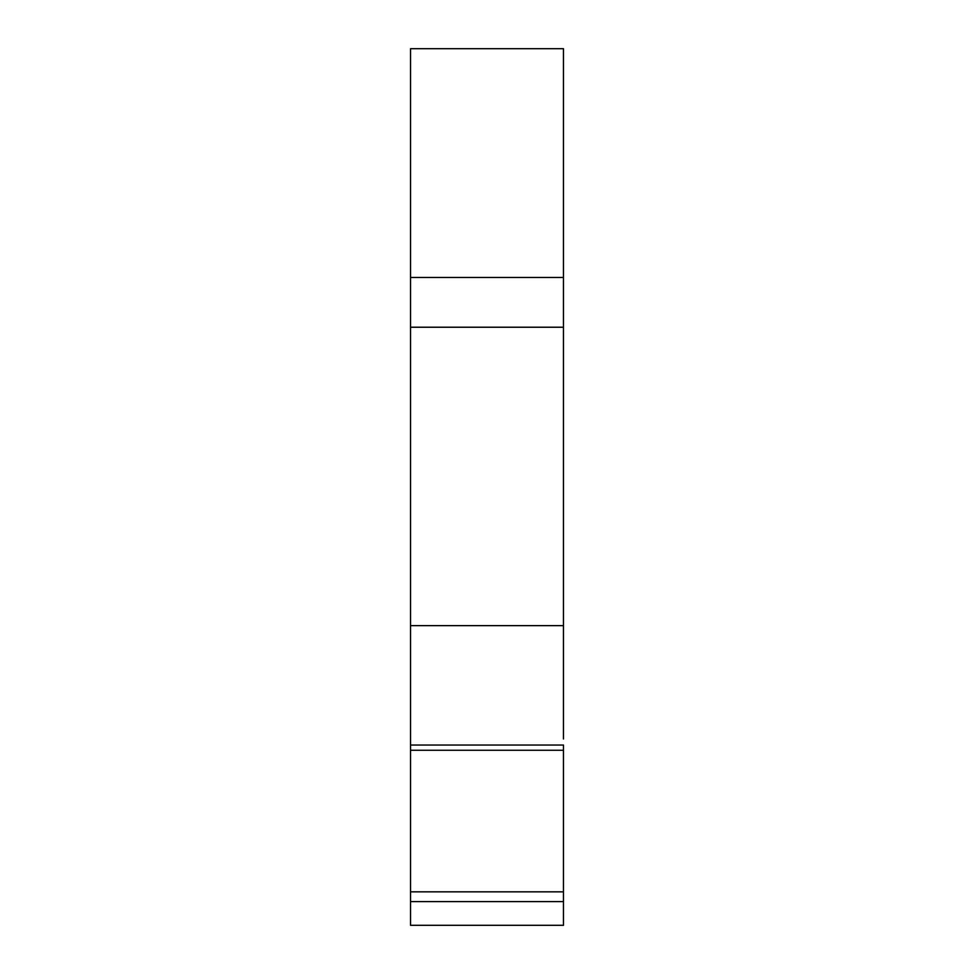 <?xml version="1.0" encoding="UTF-8"?>
<svg xmlns="http://www.w3.org/2000/svg" width="974" height="974" viewBox="0 0 974 974"><rect width="100%" height="100%" fill="white"/><g stroke="black" fill="none" stroke-linecap="round" stroke-linejoin="round"><path stroke-width="1.46" d="M563.471 738.986L563.471 277.48L410.529 277.48L410.529 327.227L563.471 327.227M410.529 277.48L410.529 48.7L563.471 48.7L563.471 277.48M563.471 901.62L410.529 901.62L410.529 925.3L563.471 925.3L563.471 745.037L410.529 745.037L410.529 625.637L563.471 625.637M563.471 808.42L563.471 891.843L410.529 891.843L410.529 745.037M410.529 327.227L410.529 625.637M410.529 901.62L410.529 891.843M410.529 750.26L563.471 750.26"/></g></svg>

